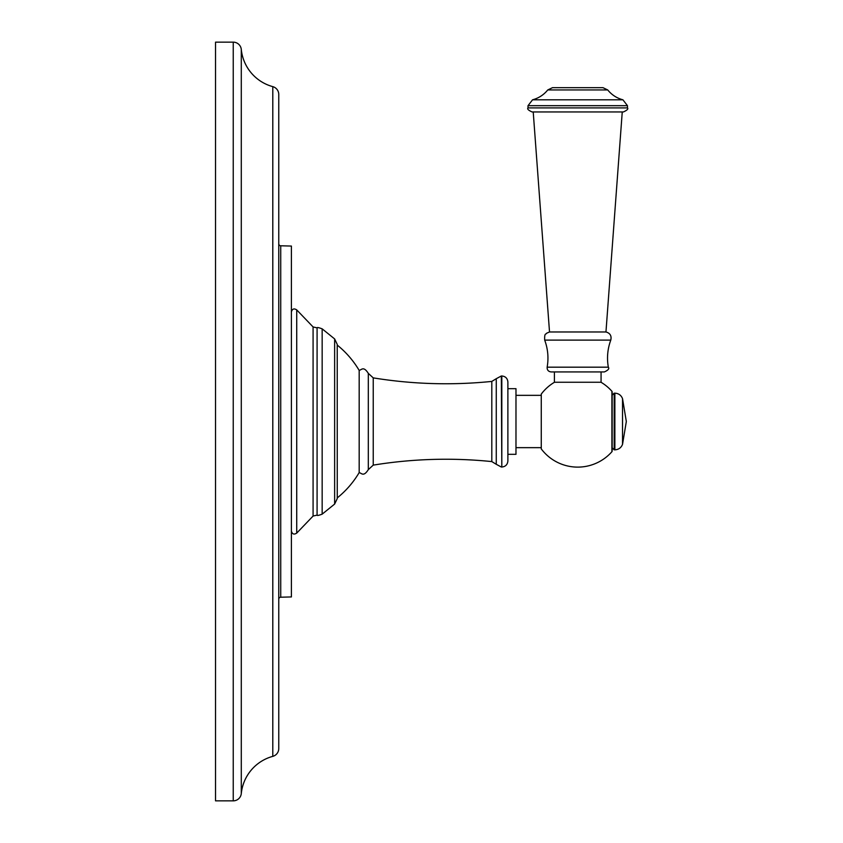 <?xml version="1.0" encoding="UTF-8"?>
<svg xmlns="http://www.w3.org/2000/svg" width="843" height="843" viewBox="0 0 843 843"><rect width="100%" height="100%" fill="white"/><g stroke="black" fill="none" stroke-linecap="round" stroke-linejoin="round"><path stroke-width="1.26" d="M272.795 756.361A42.993 42.993 0 0 0 241.288 793.569A8.093 8.093 0 0 1 233.237 800.85L215.534 800.85L215.534 42.15L233.237 42.15A8.093 8.093 0 0 1 241.288 49.431A42.993 42.993 0 0 0 272.795 86.639A8.093 8.093 0 0 1 278.759 94.448L278.759 748.552A8.093 8.093 0 0 1 272.795 756.361L272.795 86.639M278.759 599.236A2.023 2.023 0 0 1 280.73 597.213L291.404 596.939L291.404 246.061L280.73 245.787L280.73 597.213M278.759 243.764A2.023 2.023 0 0 0 280.73 245.787M359.181 370.414C361.721 369.74 363.586 365.957 368.317 373.375L368.317 469.625C363.586 477.043 361.721 473.26 359.181 472.586L359.181 370.414C353.386 360.656 346.062 352.205 337.232 345.082L337.263 498.55L334.639 504.061L334.639 338.939L322.163 328.844L322.163 514.156L334.639 504.061M501.817 467.022L501.817 375.978C505.505 376.336 507.528 378.359 507.886 382.048L507.886 460.952C507.528 464.641 505.505 466.664 501.817 467.022L501.332 375.978L496.264 378.707L496.264 464.293L491.806 461.585C452.122 457.549 412.596 458.729 373.228 465.125L373.228 377.875C412.596 384.271 452.122 385.451 491.806 381.415L491.806 461.585M507.886 388.676L515.979 388.676L515.979 454.324L507.886 454.324M515.979 395.346L541.269 395.346M515.979 447.654L541.269 447.654M600.996 382.248A45.627 45.627 0 0 1 611.902 391.268A1.012 1.012 0 0 1 612.166 391.942L612.166 451.058A1.012 1.012 0 0 1 611.902 451.732A45.627 45.627 0 0 1 541.269 448.919L541.269 394.081A45.627 45.627 0 0 1 554.483 382.248M554.409 371.932L554.409 382.248L601.07 382.248L601.07 371.932M551.132 371.932L604.347 371.932C608.203 370.225 609.531 368.633 608.33 367.179L547.149 367.179C547.012 369.993 548.34 371.573 551.132 371.932M533.219 111.95L549.52 331.973L605.959 331.973C610.142 333.154 611.744 335.872 610.785 340.108C607.55 348.907 606.728 357.938 608.33 367.179M532.059 111.95L623.42 111.95C627.171 110.212 628.52 108.863 627.466 107.904L528.013 107.904C526.991 108.905 528.34 110.254 532.059 111.95M552.502 87.672L602.977 87.672L607.719 89.948L547.76 89.948L552.502 87.672M233.237 800.85L233.237 42.15M241.288 793.569L241.288 49.431M296.725 533.103L313.08 516.053L313.08 326.947L296.725 309.897L296.725 533.103C294.038 534.841 292.268 534.177 291.404 531.101M313.08 516.053L317.084 515.126L317.084 327.874C316.989 327.232 318.675 327.548 322.163 328.844M611.902 391.268L611.902 451.732M549.52 331.973L546.612 333.217C546.159 334.755 544.336 332.247 544.694 340.108L610.785 340.108M607.719 89.948C611.723 94.869 616.802 98.157 622.924 99.811L532.544 99.811L528.013 105.691L627.466 105.691L627.466 107.904M612.166 447.802L614.189 449.825L614.189 393.175L612.166 395.198M614.189 449.825L614.874 449.825L614.874 393.175C618.593 393.375 621.154 395.198 622.534 398.655L626.328 421.5L622.534 444.345L622.534 398.655M296.725 309.897C294.038 308.159 292.268 308.823 291.404 311.899M317.084 515.126C316.989 515.768 318.675 515.452 322.163 514.156M313.08 326.947L317.084 327.874M359.181 472.586C353.386 482.344 346.062 490.795 337.232 497.918L337.263 498.55M334.639 338.939L337.263 344.45M368.317 469.625L373.228 465.125M368.317 373.375L373.228 377.875M496.264 378.707L491.806 381.415M496.264 464.293L501.332 467.022M544.694 340.108C547.929 348.907 548.751 357.938 547.149 367.179M605.959 331.973L622.25 111.95M528.013 105.691L528.013 107.904M532.544 99.811C538.677 98.157 543.756 94.869 547.76 89.948M622.924 99.811L627.466 105.691M614.189 393.175L614.874 393.175M614.874 449.825C618.593 449.625 621.154 447.802 622.534 444.345"/></g></svg>
